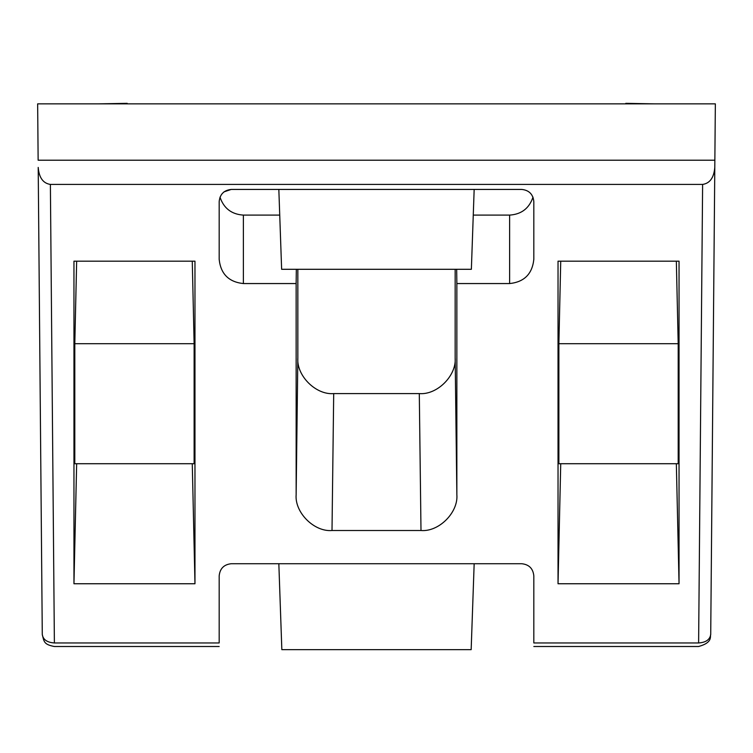 <?xml version="1.0" encoding="UTF-8"?>
<svg xmlns="http://www.w3.org/2000/svg" width="753" height="753" viewBox="0 0 753 753"><rect width="100%" height="100%" fill="white"/><g stroke="black" fill="none" stroke-linecap="round" stroke-linejoin="round"><path stroke-width="1.13" d="M714.861 160.21L38.139 160.21L37.65 103.858L715.35 103.858L714.795 167.411C713.948 177.68 709.891 183.346 702.615 184.419L698.615 642.968C698.615 647.58 698.615 647.58 698.615 642.968C705.881 642.46 709.919 639.645 710.719 634.515C709.684 636.087 713.458 642.422 698.615 646.507L533.821 646.507M54.385 642.968C54.385 647.58 54.385 647.58 54.385 642.968L50.385 184.419C43.109 183.346 39.052 177.68 38.205 167.411L42.281 634.515C43.081 639.645 47.119 642.46 54.385 642.968L219.179 642.968C219.179 647.58 219.179 647.58 219.179 642.968L219.179 575.829C219.942 568.534 223.98 564.496 231.275 563.724L521.725 563.724C529.02 564.496 533.058 568.534 533.821 575.829L533.821 642.968C533.821 647.58 533.821 647.58 533.821 642.968L698.615 642.968M714.795 167.411L710.719 634.515M702.615 184.419L50.385 184.419M455.16 269.301L455.16 357.731C456.742 375.578 437.145 395.165 419.299 393.593L333.701 393.593C315.855 395.165 296.258 375.578 297.84 357.731L297.84 269.301M654.837 103.858L625.799 103.349L625.79 103.858M679.046 261.178L558.029 261.178L558.029 583.754L679.046 583.754L679.046 261.178M73.954 583.754L194.971 583.754L194.971 261.178L73.954 261.178L73.954 583.754L76.655 463.716M420.993 530.507C438.839 532.079 458.426 512.492 456.855 494.646L456.855 283.561L509.621 283.561C524.22 282.017 532.286 273.951 533.821 259.361L533.821 201.531C533.058 194.236 529.02 190.198 521.725 189.427L231.275 189.427C223.98 190.198 219.942 194.236 219.179 201.531L219.179 259.361C220.714 273.951 228.78 282.017 243.379 283.561L296.145 283.561L296.145 494.646C294.574 512.492 314.161 532.079 332.007 530.507L420.993 530.507L419.299 393.593M456.855 283.561L456.676 269.301M296.324 269.301L296.145 283.561M127.21 103.858L127.201 103.349L98.163 103.858M192.269 261.178L194.123 343.707L194.123 463.716L74.801 463.716L74.801 343.707L76.655 261.178M192.269 463.716L194.971 583.754M279.74 215.104L243.379 215.104L243.379 283.561M219.998 197.154C223.792 208.346 231.585 214.332 243.379 215.104M509.621 283.561L509.621 215.104C521.415 214.332 529.208 208.346 533.002 197.154M509.621 215.104L473.261 215.104M558.029 583.754L560.731 463.716M676.345 261.178L678.199 343.707L678.199 463.716L558.877 463.716L558.877 343.707L560.731 261.178M676.345 463.716L679.046 583.754M223.999 191.864L231.275 189.427M278.836 563.724L281.838 649.651L471.162 649.651L474.164 563.724M194.123 343.707L74.801 343.707M278.836 189.427L281.631 269.301L471.369 269.301L474.164 189.427M678.199 343.707L558.877 343.707M455.16 357.731L456.855 494.646M296.145 494.646L297.84 357.731M333.701 393.593L332.007 530.507M219.179 646.507L54.385 646.507C43.646 644.474 44.088 641.556 42.281 634.515"/></g></svg>

